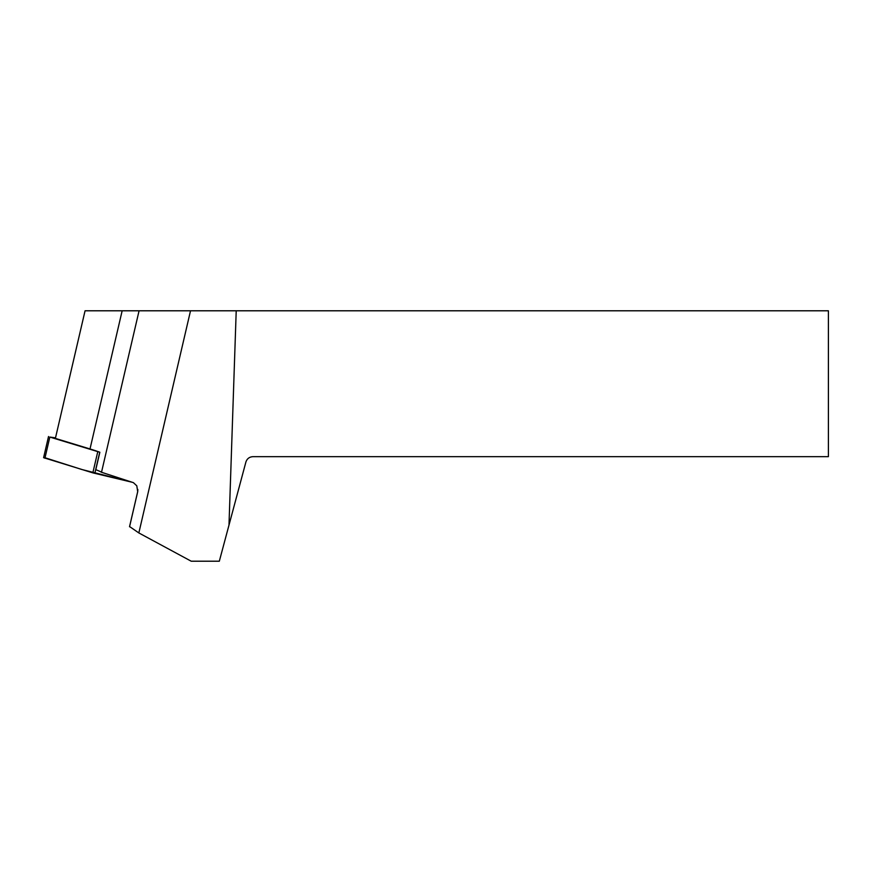 <?xml version="1.0" encoding="UTF-8"?>
<svg xmlns="http://www.w3.org/2000/svg" width="872" height="872" viewBox="0 0 872 872"><rect width="100%" height="100%" fill="white"/><g stroke="black" fill="none" stroke-linecap="round" stroke-linejoin="round"><path stroke-width="1.31" d="M55.514 437.831L49.835 437.068L99.844 452.252A46.717 4.055 13.1 0 0 90.012 448.96L55.383 438.398L85.064 310.792L828.4 310.792L828.4 456.666L252.956 456.666C249.381 456.884 247.016 458.694 245.882 462.095L228.987 525.129L236.214 310.792M45.017 457.746L81.728 469.474L132.141 482.249L92.835 472.864L43.6 457.68L48.527 436.512M129.59 526.557L138.844 532.945L191.208 561.208L219.319 561.208L228.987 525.129M138.844 532.945L190.521 310.792M137.852 489.475L137.7 491.71A7.325 0.632 -166.9 0 1 137.689 491.655L136.806 485.835L133.416 482.663L101.512 472.264L139.073 310.792M129.547 526.764L137.7 491.71M99.844 452.252L95.789 469.692A46.717 4.055 -166.9 0 1 101.512 472.264M99.735 452.219L94.819 473.387M49.835 437.068L44.908 458.236M92.835 472.864L97.762 451.696M90.012 448.96L122.156 310.792M129.536 526.677L137.689 491.655A7.325 0.632 -166.9 0 1 137.721 491.612"/></g></svg>
